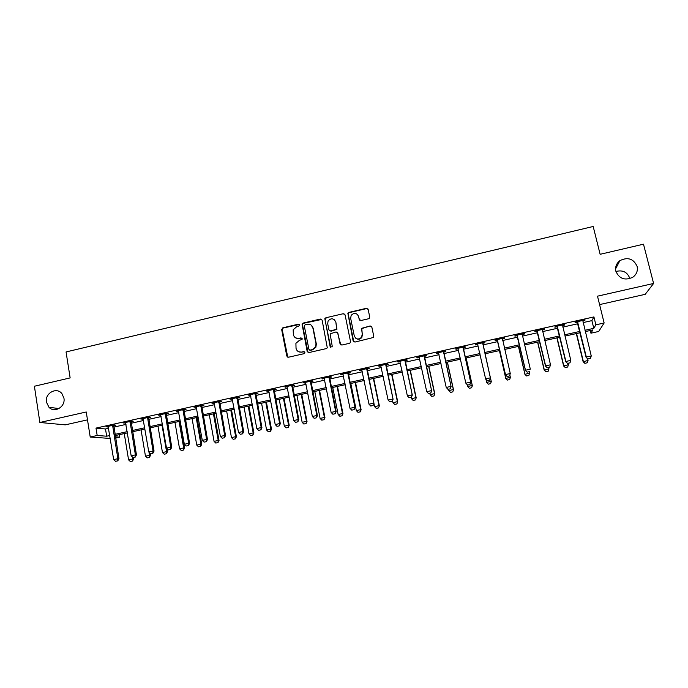 <?xml version="1.0" encoding="UTF-8"?>
<svg xmlns="http://www.w3.org/2000/svg" width="688" height="688" viewBox="0 0 688 688"><rect width="100%" height="100%" fill="white"/><g stroke="black" fill="none" stroke-linecap="round" stroke-linejoin="round"><path stroke-width="1.03" d="M299.486 324.994L298.265 324.211L282.837 327.806L281.676 329.612L286.801 356.066L288.539 357.218L304.062 353.675L304.879 352.402L303.657 351.602L301.645 352.067C298.747 352.419 296.881 351.207 296.038 348.403L295.909 343.321L299.349 340.397L302.109 339.313L302.178 338.668L300.957 337.877L298.945 338.341C296.064 338.702 294.197 337.498 293.363 334.712L293.174 329.793L296.674 326.731L298.669 326.258L299.486 324.994M299.22 324.478L283.207 328.03L282.097 329.053L287.773 357.184M304.535 351.809L301.645 352.067M301.869 338.118L298.91 338.35M615.88 271.27C619.26 278.812 624.885 280.816 632.745 277.281C636.546 274.486 638 270.848 637.105 266.385C633.528 258.679 627.783 256.77 619.879 260.657C616.353 263.461 615.02 266.996 615.88 271.27M46.449 402.17L48.986 407.287C54.567 413.479 65.678 406.711 63.932 398.146L61.903 393.596C56.579 386.613 44.66 393.252 46.449 402.17M368.536 318.768L369.482 318.123L369.723 316.936L368.157 309.454L366.36 308.319L348.833 312.412L347.827 313.152L353.125 340.93L354.922 342.074L373.464 337.473L373.747 336.217L371.847 327.118L370.041 325.974L361.553 328.365L362.249 334.041L361.57 337.258C358.474 339.941 356.04 339.476 354.268 335.873L350.656 318.295L351.164 315.353C354.217 312.395 356.694 312.756 358.603 316.446L359.213 319.378L361.011 320.513L368.536 318.768M583.106 322.586L591.904 320.625L593.925 316.919L595.868 324.831L604.133 322.99L598.706 331.47L590.932 333.19L592.858 329.922L585.307 331.59M110.235 438.445L90.223 437.043L86.241 411.983L39.878 422.484L34.4 386.243L70.142 377.91L66.057 351.946L593.185 226.481L600.134 254.302L643.495 244.188L653.6 283.465L597.502 296.175L604.133 322.99M90.223 437.043L97.189 435.495L106.666 436.209L109.762 435.521M593.925 316.919L96.002 428.099L97.189 435.495M322.139 320.178L320.376 319.051L303.116 323.076L302.032 324.005L307.175 351.413L308.938 352.566L326.301 348.601L327.299 347.861L322.139 320.178M325.88 317.761L343.278 313.711L345.058 314.837L350.519 341.523L350.287 342.693L349.341 343.346L341.833 345.058L340.053 343.914L337.851 333.078L336.071 331.934L330.12 333.843L332.218 346.167L332.089 346.933L330.154 346.64L324.839 318.596L325.88 317.761L343.278 313.711M599.583 304.595L645.215 294.326L653.6 283.465M39.878 422.484L65.283 424.857L87.488 419.861M96.002 428.099L105.496 428.977L108.592 428.289M113.812 427.119L125.99 424.41M131.193 423.249L143.5 420.506M148.677 419.353L161.112 416.584M166.272 415.44L178.846 412.637M183.98 411.493L196.682 408.663M201.79 407.528L214.622 404.664M219.713 403.529L232.682 400.64M237.756 399.513L250.853 396.598M255.902 395.471L269.146 392.521M274.168 391.403L287.55 388.419M292.546 387.31L306.065 384.3M311.036 383.19L324.702 380.146M329.647 379.045L343.458 375.966M348.377 374.874L362.335 371.761M367.229 370.677L381.333 367.53M386.2 366.446L400.45 363.273M405.292 362.198L419.689 358.99M424.505 357.915L439.056 354.673M443.846 353.606L458.552 350.33M463.316 349.272L478.169 345.961M482.907 344.903L497.88 341.575M502.679 340.5L517.694 337.154M522.588 336.071L537.646 332.717M542.626 331.599L557.719 328.236M562.801 327.11L577.937 323.738M113.701 425.614L115.851 425.132L114.32 424.978L105.986 426.835L108.317 426.818M131.081 421.744L133.231 421.262L131.761 421.082L123.376 422.957L125.715 422.939M148.556 417.84L150.715 417.358L149.313 417.169L140.877 419.052L143.216 419.035M166.152 413.918L168.311 413.436L166.969 413.23L158.481 415.122L160.829 415.105M183.851 409.971L186.018 409.489L184.737 409.265L176.197 411.175L178.553 411.157M201.661 405.997L203.829 405.516L202.616 405.275L194.016 407.193L196.381 407.176M219.584 401.998L221.751 401.517L220.607 401.259L211.956 403.194L214.321 403.177M237.609 397.982L239.785 397.492L238.71 397.225L230.007 399.169L232.372 399.152M255.755 393.932L257.931 393.45L256.925 393.158L248.162 395.11L250.544 395.101M274.013 389.864L276.198 389.374L275.252 389.073L266.445 391.033L268.827 391.016M292.391 385.762L294.567 385.28L293.699 384.953L284.832 386.931L287.223 386.914M310.881 381.642L313.066 381.152L312.266 380.808L303.339 382.803L305.73 382.786M329.483 377.488L331.676 377.007L330.945 376.646L321.967 378.649L324.366 378.632M348.214 373.317L350.398 372.827L349.753 372.449L340.706 374.461L343.114 374.453M367.057 369.112L369.25 368.622L368.673 368.226L359.575 370.256L361.983 370.247M386.02 364.881L388.221 364.391L387.714 363.978L378.555 366.025L380.971 366.007M405.112 360.624L407.305 360.134L406.883 359.704L397.664 361.759L400.089 361.742M424.324 356.341L426.526 355.851L426.173 355.395L416.894 357.468L417.281 357.906L419.319 357.459M443.657 352.032L445.858 351.534L445.583 351.069L436.252 353.15L436.562 353.606L438.686 353.133M463.119 347.689L465.32 347.199L465.131 346.709L455.731 348.799L455.963 349.28L458.139 348.799M482.701 343.321L484.911 342.83L484.799 342.314L475.339 344.43L475.494 344.929L477.687 344.439M502.412 338.926L504.631 338.427L504.596 337.903L495.076 340.027L495.145 340.543L497.372 340.044M522.261 334.497L524.471 334.007L524.523 333.456L514.942 335.589L514.934 336.131L517.187 335.632M542.299 330.034L544.449 329.552L544.586 328.976L534.937 331.134L534.843 331.693L537.122 331.186M562.466 325.536L564.556 325.063L564.779 324.469L555.07 326.637L554.889 327.221L557.194 326.705M582.762 321.004L584.8 320.548L585.101 319.937L575.331 322.122L575.065 322.724L577.395 322.199M629.735 278.201C627.275 272.018 622.674 269.773 615.932 271.485M590.278 330.489L590.932 333.19M119.385 434.661L119.798 437.19L115.601 438.118M584.989 330.292L593.796 328.339L595.868 324.831M114.991 434.36L127.194 431.66M132.397 430.507L144.721 427.781M149.907 426.629L162.368 423.868M167.528 422.733L180.118 419.938M185.261 418.803L197.972 415.991M203.098 414.855L215.946 412.009M221.046 410.882L234.032 408.001M239.106 406.875L252.229 403.976M257.286 402.85L270.547 399.917M275.578 398.808L288.977 395.841M293.982 394.731L307.519 391.73M312.498 390.629L326.189 387.593M331.143 386.501L344.972 383.44M349.9 382.347L363.875 379.251M368.777 378.168L382.898 375.037M387.774 373.962L402.041 370.798M406.9 369.723L421.314 366.532M426.139 365.466L440.716 362.241M445.506 361.174L460.238 357.915M465.002 356.857L479.889 353.563M484.627 352.514L499.626 349.194M504.433 348.128L519.474 344.8M524.368 343.716L539.452 340.371M544.44 339.27L559.559 335.925M564.65 334.798L579.803 331.435M115.395 436.863L119.798 437.19M580.122 332.743L564.96 336.097M559.869 337.215L544.75 340.56M539.753 341.669L524.669 345.006M519.775 346.09L504.725 349.418M499.918 350.484L484.92 353.795M480.172 354.845L465.294 358.138M460.521 359.196L445.79 362.456M440.991 363.513L426.414 366.738M421.589 367.805L407.167 370.995M402.317 372.07L388.041 375.227M383.164 376.31L369.035 379.432M364.133 380.516L350.158 383.612M345.221 384.704L331.392 387.757M326.439 388.858L312.748 391.885M307.768 392.986L294.223 395.978M289.218 397.088L275.811 400.055M270.78 401.164L257.518 404.105M252.462 405.223L239.338 408.122M234.264 409.248L221.269 412.121M216.17 413.247L203.313 416.094M198.196 417.22L185.476 420.041M180.333 421.176L167.743 423.963M162.574 425.107L150.113 427.859M144.927 429.011L132.603 431.737M127.392 432.89L115.188 435.581M105.496 428.977L106.666 436.209M591.904 320.625L593.796 328.339M107.552 426.99L107.466 426.5M370.204 325.949L361.793 328.589L362.249 334.041M347.853 313.117L347.965 313.685M315.654 346.881L315.766 347.457M124.872 423.12L124.795 422.638M142.313 419.233L142.227 418.751M159.857 415.32L159.771 414.838M177.504 411.39L177.418 410.899M195.263 407.425L195.177 406.935M213.134 403.443L213.048 402.953M231.116 399.427L231.022 398.937M249.211 395.394L249.116 394.903M267.417 391.334L267.322 390.836M285.735 387.249L285.64 386.751M304.173 383.139L304.079 382.64M322.724 379.002L322.629 378.503M341.394 374.831L341.3 374.332M360.185 370.643L360.082 370.144M379.097 366.429L378.993 365.921M398.128 362.18L398.025 361.682M417.281 357.906L417.177 357.407M436.562 353.606L436.45 353.107M455.963 349.28L455.852 348.773M475.494 344.929L475.374 344.421M484.911 342.83L484.799 342.314M504.631 338.427L504.51 337.92M524.471 334.007L524.351 333.491M544.449 329.552L544.328 329.036M564.556 325.063L564.435 324.547M584.8 320.548L584.671 320.032M295.711 337.92L299.289 338.539M298.575 351.723L301.98 352.247M321.752 319.438L303.451 323.308L302.367 324.229L308.069 352.497M305.128 324.762L304.311 326.026L308.912 349.323L310.142 350.123L312.266 349.633L315.56 347.07L316.024 343.819L312.859 327.884C312.008 325.097 310.133 323.885 307.244 324.263L305.128 324.762M309.574 350.089L310.142 350.123M311.139 325.097L313.178 328.107L316.342 344.017L315.869 347.268L312.593 349.822L310.46 350.312M344.74 314.175L343.553 313.952M337.447 332.313L340.792 344.92M326.181 318.002L325.011 319.817L330.747 347.38M335.581 321.872C333.568 318.105 331.074 317.813 328.081 321.004L327.694 323.704L328.933 329.87L330.713 331.005L336.656 329.113L335.864 322.104L334.385 319.748M329.655 330.859L330.713 331.005M335.864 322.104L336.939 329.337L331.005 331.22M357.631 314.562L359.764 320.255M355.765 338.247C357.975 339.777 359.987 339.519 361.811 337.473L362.49 334.256M371.546 326.49L370.041 325.974M367.917 308.895L366.601 308.577L349.091 312.662L348.094 313.401L353.795 341.893M124.244 433.586L128.579 459.868L132.621 458.991L132.259 456.832M132.345 461.072L130.324 461.51L132.509 461.08L132.621 458.991L133.644 459.016L133.386 457.486M128.579 459.868L130.324 461.51M132.509 461.08L133.644 459.016M115.498 461.313L117.777 460.865L115.498 461.313L113.675 459.61L108.102 426.362M112.608 425.356L117.863 458.698L118.964 458.715L117.777 460.865M113.769 425.098L118.964 458.715M113.675 459.61L117.863 458.698L117.588 460.865M141.057 429.862L145.469 456.213L149.537 455.327L149.012 452.188M149.244 457.425L147.206 457.864L149.408 457.425L149.537 455.327L150.517 455.361L150.165 453.297M145.469 456.213L147.206 457.864M149.408 457.425L150.517 455.361M157.965 426.121L162.463 452.532L166.556 451.646L162.041 425.227M166.247 453.753L164.2 454.192L166.401 453.753L166.556 451.646L167.494 451.689L166.952 448.559M162.463 452.532L164.2 454.192M166.401 453.753L167.494 451.689M174.976 422.363L179.559 448.834L183.679 447.94L179.069 421.452M183.343 450.055L181.288 450.502L183.498 450.064L183.679 447.94L184.565 447.991L179.912 421.271M179.559 448.834L181.288 450.502M183.498 450.064L184.565 447.991M132.999 457.52L135.278 457.073L132.999 457.52L131.176 455.809L125.491 422.484M130.032 421.469L135.398 454.888L136.448 454.923L135.278 457.073M131.141 421.219L136.448 454.923M131.176 455.809L135.398 454.888L135.106 457.064M150.603 453.71L152.891 453.254L150.603 453.71L148.797 451.982L142.992 418.579M147.559 417.556L153.037 451.061L154.043 451.104L152.891 453.254M148.625 417.324L154.043 451.104M148.797 451.982L153.037 451.061L152.727 453.246M168.319 449.866L170.615 449.419L168.319 449.866L166.513 448.137L160.605 414.649M165.197 413.626L170.787 447.209L171.751 447.269L170.615 449.419M166.212 413.393L171.751 447.269M166.513 448.137L170.787 447.209L170.452 449.41M192.081 418.579L196.759 445.11L200.905 444.216L196.209 417.668M200.552 446.34L198.479 446.787L200.69 446.349L200.905 444.216L201.747 444.276L197.009 417.487M196.759 445.11L198.479 446.787M200.69 446.349L201.747 444.276M186.147 446.005L188.452 445.549L186.147 446.005L184.35 444.267L178.321 410.693M182.939 409.661L188.65 443.339L189.561 443.399L188.452 445.549M183.911 409.446L189.561 443.399M184.35 444.267L188.65 443.339L188.297 445.54M209.298 414.769L214.063 441.369L218.225 440.466L213.443 413.849M217.855 442.599L215.774 443.046L217.993 442.608L218.225 440.466L219.033 440.535L214.2 413.686M214.063 441.369L215.774 443.046M217.993 442.608L219.033 440.535M226.61 410.934L231.469 437.602L235.657 436.691L230.781 410.014M235.27 438.841L233.18 439.288L235.399 438.849L235.657 436.691L236.414 436.777L231.495 409.859M231.469 437.602L233.18 439.288M235.399 438.849L236.414 436.777M244.034 407.081L248.979 433.81L253.193 432.898L248.23 406.152M252.788 435.048L250.681 435.504L252.909 435.065L253.193 432.898L253.906 432.993L248.893 406.006M248.979 433.81L250.681 435.504M252.909 435.065L253.906 432.993M261.56 403.211L266.591 430L270.84 429.08L265.783 402.274M270.41 431.247L268.294 431.703L270.522 431.264L270.84 429.08L271.502 429.183L266.394 402.136M266.591 430L268.294 431.703M270.522 431.264L271.502 429.183M279.19 399.307L284.325 426.164L288.59 425.236L283.439 398.369M288.143 427.411L286.01 427.876L288.246 427.429L288.59 425.236L289.209 425.347L284.006 398.24M284.325 426.164L286.01 427.876M288.246 427.429L289.209 425.347M204.087 442.117L206.391 441.662L204.087 442.117L202.298 440.372L196.149 406.72M200.801 405.679L206.624 439.434L207.484 439.512L206.391 441.662M201.722 405.473L207.484 439.512M202.298 440.372L206.624 439.434L206.245 441.653M222.138 438.213L224.451 437.749L222.138 438.213L220.358 436.45L214.088 402.712M218.767 401.672L224.709 435.513L225.526 435.599L224.451 437.749M219.644 401.474L225.526 435.599M220.358 436.45L224.709 435.513L224.314 437.74M240.301 434.274L242.623 433.818L240.301 434.274L238.53 432.511L232.14 398.687M236.853 397.638L242.907 431.557L243.672 431.66L242.623 433.818M237.678 397.458L243.672 431.66M238.53 432.511L242.907 431.557L242.494 433.801M258.585 430.31L260.907 429.854L258.585 430.31L256.813 428.538L250.303 394.637M255.042 393.579L261.216 427.583L261.939 427.695L260.907 429.854M255.816 393.407L261.939 427.695M256.813 428.538L261.216 427.583L260.786 429.837M276.98 426.328L279.302 425.872L276.98 426.328L275.217 424.548L268.578 390.56M273.351 389.494L279.646 423.584L280.317 423.705L279.302 425.872M274.073 389.331L280.317 423.705M275.217 424.548L279.646 423.584L279.199 425.846M296.932 395.385L302.152 422.303L306.452 421.374L301.206 394.439M305.988 423.559L303.838 424.023L306.083 423.576L306.452 421.374L307.02 421.495L301.722 394.319M302.152 422.303L303.838 424.023M306.083 423.576L307.02 421.495M295.487 422.32L297.827 421.856L295.487 422.32L293.733 420.531L286.973 386.45M291.772 385.383L298.196 419.56L298.816 419.697L297.827 421.856M292.452 385.228L298.816 419.697M293.733 420.531L298.196 419.56L297.723 421.839M314.777 391.438L320.092 418.416L324.418 417.487L319.077 390.483M323.936 419.68L321.769 420.144L324.022 419.706L324.418 417.487L324.942 417.616L319.55 390.38M320.092 418.416L321.769 420.144M324.022 419.706L324.942 417.616M314.124 418.278L316.463 417.822L314.124 418.278L312.369 416.481L305.489 382.322M310.314 381.247L316.858 415.509L317.426 415.655L316.463 417.822M310.942 381.109L317.426 415.655M312.369 416.481L316.858 415.509L316.368 417.797M332.734 387.464L338.152 414.511L342.495 413.574L337.06 386.51M341.988 415.776L339.82 416.249L342.074 415.801L342.495 413.574L342.968 413.72L337.481 386.415M338.152 414.511L339.82 416.249M342.074 415.801L342.968 413.72M332.872 414.219L335.211 413.755L332.872 414.219L331.126 412.413L324.117 378.168M328.976 377.084L335.649 411.433L336.157 411.587L335.211 413.755M329.543 376.955L336.157 411.587M331.126 412.413L335.649 411.433L335.125 413.729M336.742 328.95L336.896 329.414M350.803 383.465L356.315 410.581L360.684 409.635L355.154 382.502M360.159 411.854L357.975 412.327L360.228 411.88L360.684 409.635L361.114 409.79L355.524 382.425M356.315 410.581L357.975 412.327M360.228 411.88L361.114 409.79M351.74 410.134L354.088 409.67L351.74 410.134L350.003 408.319L342.865 373.988M347.75 372.896L355.008 407.502L354.088 409.67M348.266 372.776L355.008 407.502M350.003 408.319L354.552 407.33L354.01 409.635M373.937 403.486L374.59 406.625L378.993 405.671L373.36 378.477M378.443 407.907L376.241 408.38L378.503 407.932L379.363 405.843L373.679 378.409M374.59 406.625L376.241 408.38M378.503 407.932L379.363 405.843M361.699 337.068L361.793 337.507M370.729 406.015L373.085 405.55L370.729 406.015L369 404.191L361.725 369.774M366.652 368.673L373.98 403.383L373.085 405.55M367.117 368.57L373.98 403.383M369 404.191L373.575 403.202L373.016 405.524M392.538 400.562L392.977 402.643L397.406 401.689L391.67 374.427M396.838 403.925L394.628 404.406L396.89 403.959L397.733 401.869L391.945 374.367M392.977 402.643L394.628 404.406M396.89 403.959L397.733 401.869M389.838 401.878L392.203 401.405L389.838 401.878L388.118 400.046L380.713 365.543M385.667 364.434L393.08 399.238L392.203 401.405M386.08 364.339L393.08 399.238M388.118 400.046L392.728 399.04L392.143 401.379M411.192 397.294L411.484 398.644L415.939 397.681L410.1 370.35M415.346 399.926L413.118 400.407L415.397 399.96L416.206 397.87L410.323 370.299M411.484 398.644L413.118 400.407M415.397 399.96L416.206 397.87M429.811 393.261L430.095 394.611L434.584 393.639L428.65 366.248M433.973 395.901L431.737 396.391L434.008 395.935L434.807 393.846L428.813 366.214M430.095 394.611L431.737 396.391M434.008 395.935L434.807 393.846M450.494 392.375L452.747 391.893L450.494 392.375L448.834 390.56L453.349 389.58L447.312 362.12M452.713 391.859L453.512 389.804L447.424 362.094M448.542 389.202L448.834 390.56L450.459 392.341M452.747 391.893L453.512 389.804M469.328 388.307L471.572 387.783L469.328 388.307L467.685 386.475L472.226 385.495L466.086 357.966M471.572 387.783L472.346 385.727L466.146 357.949M467.324 384.833L467.685 386.475L469.302 388.273M471.598 387.817L472.346 385.727M488.282 384.214L486.657 382.373L491.232 381.384L484.98 353.787L491.292 381.625L490.553 383.68L488.274 384.171L490.553 383.68M486.003 379.484L486.657 382.373L488.274 384.171M490.561 383.723L491.292 381.625M507.357 380.051L509.653 379.552L507.357 380.051L505.749 378.237L499.419 350.588L505.766 378.495L510.35 377.248L509.851 375.072M509.653 379.552L510.358 377.497L509.653 379.595M507.357 380.094L505.766 378.495M518.434 346.382L524.927 374.349L529.588 373.077L529.27 371.709M528.866 375.399L529.588 373.077L528.866 375.442L526.552 375.94L528.866 375.442M518.528 346.365L524.961 374.083L526.561 375.897M526.552 375.94L524.927 374.349M537.603 342.142L544.208 370.178L548.955 368.888L548.628 367.521M545.868 371.769L548.207 371.219L545.868 371.769L544.208 370.178M537.749 342.117L544.294 369.895L545.885 371.726M548.955 368.888L548.207 371.219M556.893 337.877L563.61 365.982L568.443 364.674L568.116 363.298M565.304 367.573L567.677 367.014L565.304 367.573L563.61 365.982M557.099 337.834L563.756 365.689L565.33 367.521M568.443 364.674L567.677 367.014M576.303 333.585L583.132 361.75L588.051 360.426L587.647 358.758M584.869 363.341L587.26 362.782L584.869 363.341L583.132 361.75M576.57 333.525L583.338 361.449L584.903 363.29M588.051 360.426L587.26 362.782M409.076 397.707L411.441 397.243L409.076 397.707L407.365 395.867L399.823 361.277M404.811 360.159L412.293 395.067L411.441 397.243M405.163 360.082L412.293 395.067M407.365 395.867L412 394.86L411.39 397.208M428.435 393.51L430.808 393.046L428.435 393.51L426.732 391.661L419.061 356.986M424.075 355.868L431.634 390.87L430.808 393.046M424.376 355.799L431.634 390.87M426.732 391.661L431.402 390.646L430.765 393.011M447.957 389.331L450.296 388.823L447.957 389.331L446.228 387.43L438.419 352.669M443.468 351.542L451.104 386.647L450.296 388.823M443.708 351.482L451.104 386.647M447.922 389.288L446.228 387.43L450.924 386.415L450.27 388.78M458.242 348.979L457.864 348.326M467.556 385.082L469.921 384.575L467.556 385.082L465.845 383.173L457.898 348.317M462.981 347.182L470.704 382.399L469.921 384.575M463.17 347.148L470.704 382.399M467.539 385.039L465.845 383.173L470.575 382.15L469.895 384.532M477.928 344.869L477.412 343.966M487.293 380.808L489.658 380.249L487.293 380.808L485.676 379.148L477.506 343.94M482.632 342.805L490.424 378.116L489.667 380.292M482.752 342.77L490.424 378.116M487.276 380.765L485.599 378.89L490.355 377.85L489.658 380.249M507.151 376.456L509.541 375.94L507.151 376.456L505.499 374.848L497.089 339.571M502.403 338.393L510.272 373.532L505.482 374.573L497.252 339.537M509.541 375.94L510.272 373.532L509.541 375.983M505.499 374.848L507.151 376.508M527.154 372.122L529.562 371.606L527.154 372.122L525.451 370.514L516.894 335.159M522.261 334.471L530.31 369.181L525.494 370.23L517.118 335.108M525.451 370.514L527.146 372.174M547.287 367.762L549.712 367.237L547.287 367.762L545.532 366.162L536.829 330.704M542.333 329.483L550.495 364.803L545.636 365.853L537.113 330.644M549.712 367.237L550.495 364.803M545.532 366.162L547.27 367.813M567.557 363.367L569.999 362.843L567.557 363.367L565.751 361.768L556.902 326.232M562.5 324.977L570.799 360.392L565.914 361.458L557.246 326.155M569.999 362.843L570.799 360.392M565.751 361.768L567.531 363.427M587.965 358.947L590.416 358.422L587.965 358.947L586.107 357.356L577.103 321.726M582.796 320.453L591.25 355.954L586.331 357.029L577.507 321.631M590.416 358.422L591.25 355.954M586.107 357.356L587.922 359.007M112.565 426.199L113.675 426.311M112.557 425.734L113.675 425.855M129.989 422.312L131.055 422.441M129.98 421.856L131.047 421.976M147.524 418.407L148.539 418.536M147.516 417.943L148.531 418.08M165.163 414.468L166.135 414.615M165.146 414.013L166.126 414.159M182.905 410.512L183.834 410.676M182.896 410.048L183.825 410.211M200.767 406.531L201.644 406.703M200.75 406.066L201.636 406.238M218.732 402.523L219.567 402.704M218.724 402.059L219.549 402.239M236.818 398.498L237.601 398.687M236.801 398.025L237.584 398.223M255.016 394.439L255.747 394.645M254.999 393.966L255.73 394.172M273.325 390.354L274.005 390.569M273.308 389.881L273.987 390.105M291.755 386.243L292.383 386.475M291.729 385.779L292.366 386.002M310.297 382.115L310.873 382.356M310.271 381.642L310.856 381.883M328.959 377.953L329.483 378.211M328.933 377.48L329.457 377.738M347.732 373.765L348.205 374.031M347.715 373.292L348.188 373.558M577.731 321.984L577.533 322.423M577.92 322.44L577.722 322.87M58.97 408.569L48.986 407.287M615.588 268.879L619.879 260.657M182.905 410.487L183.825 410.641M200.741 406.316L201.618 406.488M218.715 402.127L219.549 402.308"/></g></svg>
